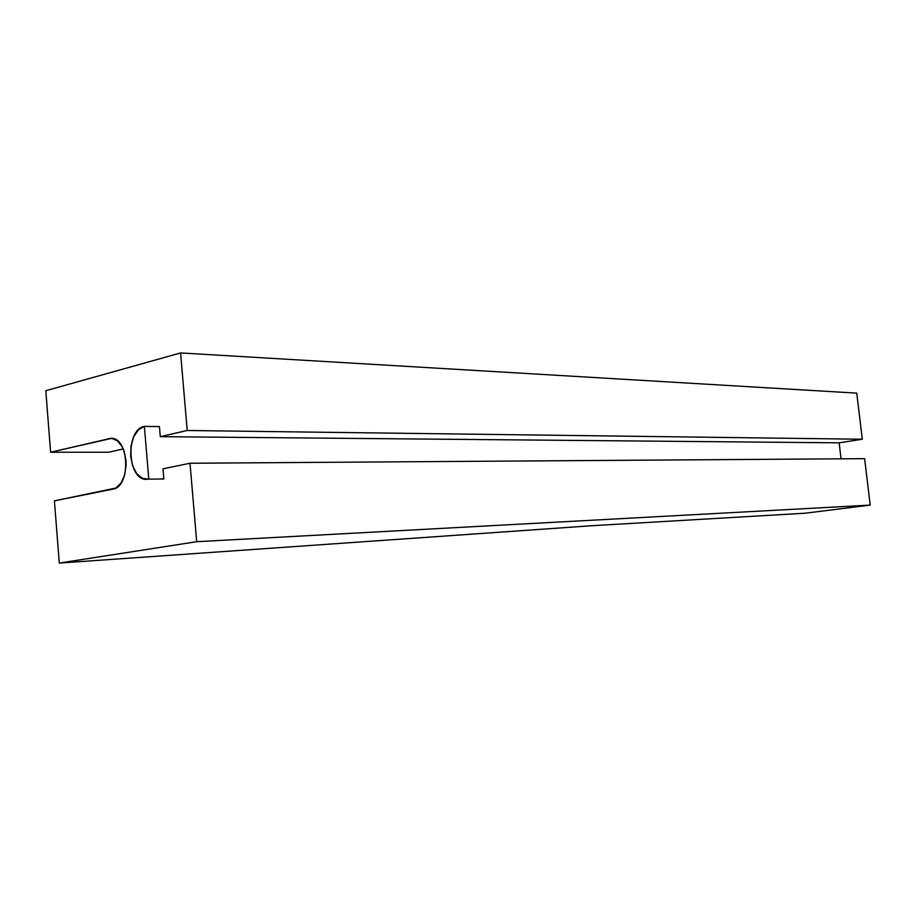 <?xml version="1.0" encoding="UTF-8"?>
<svg xmlns="http://www.w3.org/2000/svg" width="916" height="916" viewBox="0 0 916 916"><rect width="100%" height="100%" fill="white"/><g stroke="black" fill="none" stroke-linecap="round" stroke-linejoin="round"><path stroke-width="1.37" d="M592.354 525.692L59.288 563.065L592.354 525.692L805.393 513.189L592.354 525.692M147.018 479.377L146.938 479.377C127.404 480.923 124.954 429.707 144.373 426.375L159.441 426.604L160.289 436.657L187.208 430.497L180.589 352.935L45.8 390.72L50.609 452.229L111.729 438.329L117.488 440.848L122.263 446.894L124.038 450.981L126.007 460.496L126.122 465.546L124.587 475.244L120.946 483.156L115.771 488.068L54.422 500.857L59.288 563.065L196.7 541.7L190.001 463.244L864.624 458.664L870.2 505.094L196.7 541.7L190.001 463.244L162.991 468.832L163.838 478.931L161.926 479.137M54.422 500.857L59.288 563.065L196.7 541.7L870.2 505.094L805.393 513.189L870.2 505.094L864.624 458.664L190.001 463.244L162.991 468.832L163.838 478.931L148.77 479.171L144.373 426.375L159.441 426.604L160.289 436.657L839.159 442.829L862.3 439.245L187.208 430.497L180.589 352.935L45.8 390.72L50.609 452.229L108.638 452.229L50.609 452.229L110.928 438.295C129.225 437.001 131.16 486.9 112.863 489.144L54.422 500.857M856.758 393.136L180.589 352.935L856.758 393.136L862.3 439.245L856.758 393.136M841.06 458.824L839.159 442.829L841.06 458.824M144.373 426.375L138.43 429.822L133.747 436.714L131.022 445.978L130.656 456.237L132.671 465.992L136.805 473.767L142.449 478.415L148.77 479.171L144.373 426.375M862.3 439.245L839.159 442.829L160.289 436.657L187.208 430.497L862.3 439.245M113.103 438.569L108.752 438.535L113.103 438.569M123.236 448.92L108.638 452.229L123.236 448.92"/></g></svg>
